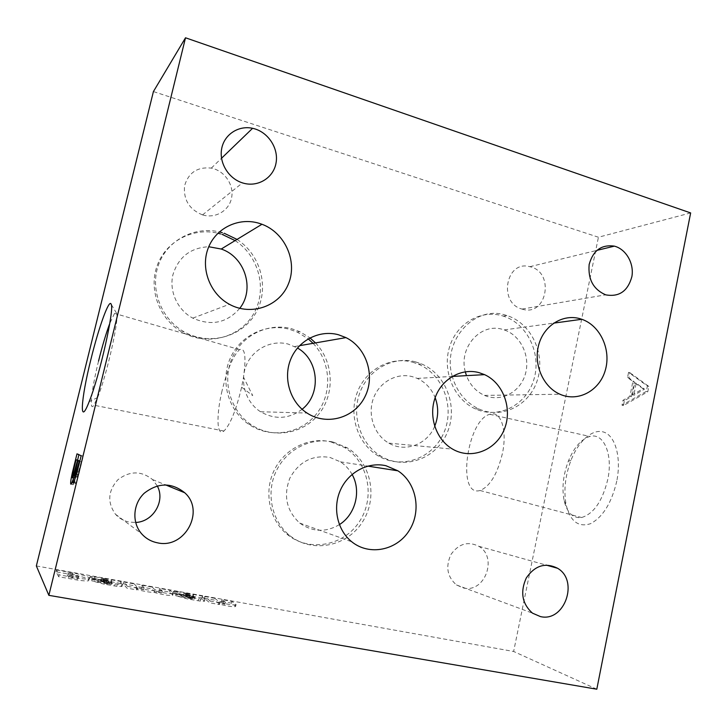 <?xml version="1.0" encoding="UTF-8"?>
<svg xmlns="http://www.w3.org/2000/svg" width="727" height="727" viewBox="0 0 727 727"><rect width="100%" height="100%" fill="white"/><g stroke="black" fill="none" stroke-linecap="round" stroke-linejoin="round"><path stroke-width="0.55" stroke-dasharray="3.63 2.73" d="M690.65 212.938L598.43 237.229L153.415 91.566M225.315 602.483L224.952 604.019L221.499 601.329L231.504 603.119L235.657 606.254L235.303 606.645C231.622 606.872 226.052 605.945 218.591 603.864L219.454 604.555L209.83 602.847L204.242 598.248L214.356 600.057L217.727 602.738L224.907 604.246L225.315 602.483L218.127 600.975L217.727 602.738M201.852 598.457L202.47 596.158L201.852 598.457L204.478 601.284L200.152 601.093L187.893 599.021L175.734 595.74L192.182 598.957L194.5 599.148L194.909 597.376L192.591 597.176L192.182 598.957M202.061 597.903L172.853 593.15L173.271 591.387L176.597 591.524L176.188 593.277M194.909 597.376L189.802 596.013L189.393 597.794L181.468 596.167L172.853 593.15M189.393 597.794L194.5 599.148M161.876 592.805L162.294 591.015L161.876 592.805L159.204 590.215L169.6 592.069L172.799 595.077L172.39 595.413C168.973 595.695 163.539 594.868 156.078 592.932L154.66 592.514C149.48 592.341 143.419 591.269 136.458 589.279L137.058 589.933L126.952 588.143L123.172 583.781L133.795 585.68L136.131 588.234L143.546 589.679L143.973 587.879L136.558 586.425L136.131 588.234M161.721 592.923L154.369 591.478L151.798 588.888L141.292 587.016L143.546 589.679M120.3 583.917L121.073 581.664L120.3 583.917L121.872 586.535L116.793 586.307L103.852 584.108L91.72 580.809L108.832 584.154L111.458 584.372L111.903 582.545L109.268 582.327L108.832 584.154M120.646 583.445L94.592 578.683L89.766 578.383L90.203 576.584L94.128 576.756L93.692 578.556M111.903 582.545L106.733 581.191L106.296 583.009L98.09 581.336L89.766 578.383M106.296 583.009L111.458 584.372M58.669 576.729L56.061 571.795L72.355 574.712C81.133 576.393 86.531 577.974 88.558 579.464L88.549 580.773C86.667 581.155 82.796 580.882 76.944 579.964L58.669 576.729L59.123 574.857L56.506 569.986L56.061 571.795M36.35 565.942L513.635 651.474L598.43 237.229M596.803 689.214L513.635 651.474M629.973 372.751L648.838 386.428L647.775 391.798L623.43 405.566L624.402 400.686L631.345 396.724L634.298 381.866L628.946 377.931L629.973 372.751L628.564 372.342L647.384 386.019L646.321 391.39L622.003 405.184L622.975 400.295L629.909 396.333L632.872 381.466L627.528 377.531L628.564 372.342M616.787 481.092C611.625 502.92 602.874 517.115 590.524 523.694C578.483 527.593 570.386 521.45 566.224 505.247C563.498 491.007 565.097 476.012 571.004 460.264C578.683 440.607 592.996 428.003 604.246 432.265C615.524 436.336 621.449 457.874 616.787 481.092M56.506 569.986L72.791 572.903C81.569 574.584 86.967 576.166 88.994 577.638L88.994 578.937C87.113 579.301 83.251 579.028 77.398 578.101L59.123 574.857M77.398 578.101L76.944 579.964M79.488 461.009L75.354 476.739M74.336 478.002L78.107 460.146M77.371 471.896L80.015 461.127L81.288 461.772L77.035 477.085C76.435 477.657 76.553 475.931 77.371 471.896L75.308 471.469M78.907 454.711L83.241 456.192L78.716 474.649L75.699 483.101C74.981 484.064 74.781 483.101 75.099 480.211L73.345 484.482C72.527 485.527 72.427 483.964 73.054 479.784M73.4 477.812L77.598 460.037M78.716 474.649L76.617 474.213M74.363 473.186L72.891 472.877M83.241 456.192L81.151 455.738M79.007 454.266L76.989 453.839M632.336 394.952L634.753 382.82L643.031 388.727L632.336 394.952L633.771 395.352L636.189 383.22L644.486 389.136L633.771 395.352M634.753 382.82L636.189 383.22M643.031 388.727L644.486 389.136M627.528 377.531L628.946 377.931M632.872 381.466L634.298 381.866M629.909 396.333L631.345 396.724M622.975 400.295L624.402 400.686M622.003 405.184L623.43 405.566M646.321 391.39L647.775 391.798M647.384 386.019L648.838 386.428M98.545 361.101C91.593 389.009 88.839 412.809 93.892 405.193L97.618 397.505C106.76 375.523 119.619 317.79 116.547 313.192L114.539 313.41L109.759 323.479M222.044 390.835C216.064 415.59 216.719 437.181 223.943 431.02C230.314 424.595 236.202 409.992 241.618 387.191L243.518 377.149C246.344 356.494 245.017 347.324 239.547 349.651C233.34 355.249 227.506 368.98 222.044 390.835M607.799 479.329C602.474 501.085 593.741 513.816 581.6 517.524C572.894 518.469 567.069 512.817 564.125 500.549C561.753 488.126 563.152 475.022 568.323 461.227C574.003 447.423 581.191 439.163 589.879 436.464C603.41 432.329 613.206 453.966 607.799 479.329M502.339 453.793C497.286 474.322 489.853 486.554 480.056 490.498C456.465 497.677 466.87 420.088 489.753 414.29C500.694 409.973 507.61 429.902 502.339 453.793M157.259 485.909L152.552 479.556C141.302 470.669 129.742 470.732 117.874 479.747C107.941 490.916 107.142 502.421 115.493 514.262C119.137 518.333 123.663 520.932 129.07 522.05L135.631 522.468M202.706 214.947C215.646 218.863 229.405 210.485 231.64 197.562C234.094 184.694 224.452 170.636 211.312 168.11C197.426 166.674 188.502 172.59 184.558 185.858C183.349 199.834 189.347 209.512 202.542 214.901L202.706 214.947M522.086 309.093C546.949 317.354 555.164 271.853 529.838 266.7C506.019 259.693 497.913 302.995 522.013 309.075L522.086 309.093M463.499 587.989C484.954 593.314 498.05 557.118 478.784 546.286C467.97 540.979 458.71 543.687 451.013 554.41C445.378 566.587 447.196 576.765 456.456 584.953L463.499 587.989M220.49 233.912L222.353 234.485L224.207 233.258L222.326 232.676M235.094 240.601C259.03 255.977 267.572 289.546 253.832 313.455C240.428 337.573 207.222 346.679 182.123 332.103C159.422 319.244 148.235 289.519 157.259 265.373C166.083 241.137 193.128 227.169 217.909 233.231M237.029 239.419C261.129 254.923 269.726 288.728 255.895 312.81C242.409 337.092 208.976 346.261 183.713 331.576C160.921 318.653 149.635 288.837 158.604 264.546C167.364 240.164 194.409 225.997 219.327 231.895M239.737 308.348C226.924 323.024 211.275 326.287 192.8 318.135C177.688 310.111 169.046 291.618 172.835 275.079C178.297 257.204 190.274 247.753 208.758 246.735M313.064 343.326C330.976 361.864 332.648 393.216 316.808 413.463C301.187 433.883 270.571 439.19 248.898 424.377C228.451 410.673 220.045 381.566 230.105 358.611C239.992 335.574 266.209 322.933 289.382 329.267L297.361 332.139L308.203 338.864M315.509 342.908C333.539 361.573 335.22 393.143 319.28 413.536C303.559 434.092 272.743 439.444 250.933 424.532C230.35 410.728 221.889 381.402 232.013 358.284C241.964 335.083 268.354 322.352 291.672 328.74L299.706 331.63L309.966 337.891M302.096 409.283C288.892 419.115 275.033 419.933 260.53 411.746C245.771 402.376 239.401 381.811 246.271 365.39C253.014 348.905 271.589 339.627 288.156 344.071L297.47 348.006M502.393 315.827L503.302 316.1C527.266 323.497 541.715 353.667 533.954 379.258C526.612 405.003 498.667 419.579 475.367 408.874C454.211 399.541 442.17 371.397 449.386 347.506C456.356 323.524 480.711 309.32 502.393 315.827M452.276 376.404C441.607 341.018 474.567 304.431 505.947 315.245L506.864 315.527C530.955 322.97 545.477 353.34 537.68 379.094C530.301 405.012 502.212 419.688 478.775 408.91C465.553 402.549 456.72 391.726 452.285 376.441M465.298 371.788C458.355 347.252 481.092 322.17 502.93 329.522L504.202 329.913C520.805 335.356 530.728 356.466 525.285 374.35C520.114 392.344 500.767 402.549 484.509 395.406C476.067 391.58 470.051 384.992 466.461 375.65M412.527 362.164L418.47 364.209C443.088 374.46 455.111 407.193 443.915 432.647C433.174 458.328 401.631 469.96 378.185 455.874C357.948 444.079 348.442 415.744 357.184 392.644C365.726 369.452 390.535 356.121 412.527 362.164M415.58 361.882L421.56 363.936C446.323 374.26 458.401 407.22 447.15 432.847C436.345 458.701 404.621 470.414 381.03 456.238C360.674 444.361 351.105 415.826 359.901 392.562C368.498 369.216 393.452 355.794 415.58 361.882M434.682 426.295C427.449 444.415 405.184 452.857 388.854 443.143C374.369 435.073 367.344 415.108 373.315 398.65C379.149 382.138 396.669 372.433 412.354 376.659L417.262 378.394C425.595 382.311 431.565 388.727 435.155 397.66M330.767 441.834L344.571 447.505C368.462 461.872 375.541 497.213 359.538 521.441C343.962 545.968 308.911 552.638 286.938 534.172C269.254 519.641 263.656 491.934 274.152 470.351C284.53 448.695 309.075 436.627 330.767 441.834M333.329 442.107L347.215 447.814C371.261 462.272 378.376 497.868 362.273 522.268C346.606 546.968 311.338 553.692 289.228 535.108C271.425 520.477 265.782 492.57 276.351 470.823C286.801 449.013 311.492 436.863 333.329 442.107M339.373 524.64C325.714 532.627 312.501 532.109 299.733 523.086C286.465 510.772 283.185 495.769 289.9 478.066C299.061 461.627 312.392 454.738 329.904 457.41L340.4 461.827C345.307 465.007 349.196 469.206 352.086 474.422M81.288 461.772L79.752 461.445M78.752 472.132L77.207 471.814M76.698 472.341L75.19 472.032M75.181 472.096L73.145 471.669M72.791 572.903L72.355 574.712M88.994 577.638L88.558 579.464M89.421 578.156L88.976 579.982M68.801 577.502L67.211 574.784L70.601 575.384C74.981 576.293 77.516 577.102 78.207 577.792L78.225 578.556L68.801 577.502L69.256 575.648L67.656 572.958L67.211 574.784M67.656 572.958L71.046 573.558L70.601 575.384M71.046 573.558L78.652 575.966L78.389 578.129M78.834 576.293L72.936 576.293L72.482 578.147M72.936 576.293L69.256 575.648M120.727 582.127L122.309 584.717L107.232 582.809L106.796 584.653M115.075 584.154L114.63 585.989M107.232 582.809L104.297 582.263L103.852 584.108M104.297 582.263L92.165 578.974L91.72 580.809M92.165 578.974L102.516 580.682L102.08 582.509M109.268 582.327L102.516 580.682M111.94 582.327L111.504 584.154M106.733 581.191L98.536 579.51L98.09 581.336M98.536 579.51L89.966 576.929L89.53 578.737M94.128 576.756L95.019 576.884L94.592 578.683M95.019 576.884L104.588 578.601L104.161 580.391M104.588 578.601L111.713 580.146L111.286 581.936M111.713 580.146L110.995 581.609M111.422 579.819L121.409 581.609L120.982 583.39M122.545 584.235L122.109 586.053M117.229 584.472L116.793 586.307M110.831 583.308L100.499 580.773L104.143 581.073L110.831 583.308L111.267 581.5L104.897 580.128L104.461 581.936M104.897 580.128L100.989 579.037L100.553 580.846M100.989 579.037L103.697 579.119L103.261 580.918M103.697 579.119L104.57 579.274L104.143 581.073M104.57 579.274L110.995 581.164L110.559 582.972M162.294 591.015L159.622 588.452L170.018 590.306L173.226 593.296L172.808 593.623C169.391 593.886 163.966 593.059 156.505 591.124L155.087 590.706L154.66 592.514M156.505 591.124L156.078 592.932M155.087 590.706C149.916 590.524 143.846 589.443 136.894 587.471L136.458 589.279M136.894 587.471L137.485 588.116L137.058 589.933M137.485 588.116L127.389 586.316L126.952 588.143M127.389 586.316L123.599 582L123.172 583.781M123.599 582L134.222 583.899L133.795 585.68M134.222 583.899L136.558 586.425M143.973 587.879L143.701 589.561M144.128 587.761L141.71 585.244L141.292 587.016M141.71 585.244L152.216 587.125L151.798 588.888M152.216 587.125L154.796 589.679L154.369 591.478M162.148 591.133L154.796 589.679M159.622 588.452L159.204 590.215M170.018 590.306L169.6 592.069M173.226 593.296L172.799 595.077M202.26 596.703L204.896 599.502L191.128 597.739L190.71 599.539M198.553 599.012L198.135 600.802M191.128 597.739L188.32 597.221L187.893 599.021M188.32 597.221L176.152 593.95L175.734 595.74M176.152 593.95L185.93 595.558L185.512 597.34M192.591 597.176L185.93 595.558M194.872 597.121L194.463 598.903M189.802 596.013L181.886 594.386L181.468 596.167M181.886 594.386L173.144 591.796L172.726 593.568M176.597 591.524L177.433 591.642L177.015 593.396M177.433 591.642L186.539 593.277L186.13 595.022M186.539 593.277L193.473 594.777L193.064 596.531M193.473 594.777L193.046 594.432L192.637 596.176M193.046 594.432L202.56 596.14L202.151 597.876M204.978 598.939L204.56 600.711M200.57 599.312L200.152 601.093M193.427 598.012L183.295 595.586L186.494 595.758L193.427 598.012L193.845 596.249L187.648 594.904L187.239 596.676M187.648 594.904L183.713 593.823L183.295 595.586M183.713 593.823L186.067 593.85L185.658 595.613M186.067 593.85L186.903 594.004L186.494 595.758M186.903 594.004L193.427 595.895L193.009 597.658M225.361 602.265L221.899 599.602L231.904 601.393L236.057 604.5L235.657 606.254M231.904 601.393L231.504 603.119M236.057 604.5L235.702 604.882C232.031 605.1 226.46 604.173 219 602.092L218.591 603.864M219 602.092L219.863 602.774L219.454 604.555M219.863 602.774L210.248 601.065L209.83 602.847M210.248 601.065L204.65 596.513L204.242 598.248M204.65 596.513L214.756 598.321L214.356 600.057M214.756 598.321L218.127 600.975M221.899 599.602L221.499 601.329M78.652 575.966L78.207 577.792M107.869 582.073L107.432 583.899M112.003 582.409L111.567 584.226M89.93 576.838L89.494 578.647M106.151 578.937L105.715 580.728M103.089 579.719L102.652 581.527M100.935 578.974L100.499 580.773M191.265 596.94L190.847 598.721M194.972 597.203L194.554 598.984M173.062 591.705L172.644 593.468M188.066 593.605L187.657 595.358M185.885 594.504L185.467 596.276M183.631 593.75L183.222 595.522M73.609 482.673L75.699 483.101M71.291 484.064L73.345 484.482M116.547 313.192L111.195 304.313M97.618 397.505L89.157 401.686M239.547 349.651L114.539 313.41M223.943 431.02L93.892 405.193M241.618 387.191L252.723 395.633L243.518 377.149M564.125 500.549L566.224 505.247M568.323 461.227L571.004 460.264M480.056 490.498L581.6 517.524M489.753 414.29L589.879 436.464M115.493 514.262L141.583 533.736M152.552 479.556L165.511 484.873M202.542 214.901L242.491 182.886M211.312 168.11L221.535 158.25M522.013 309.075L605.673 294.826M529.838 266.7L596.822 250.406M456.456 584.953L532.491 613.161M478.784 546.286L546.095 565.07M182.123 332.103L183.713 331.576M192.8 318.135L229.387 304.286M248.898 424.377L250.933 424.532M297.361 332.139L299.706 331.63M260.53 411.746L307.03 413.045M294.744 346.515L299.56 345.679M475.367 408.874L478.775 408.91M503.302 316.1L506.864 315.527M484.509 395.406L559.917 394.225M504.202 329.913L553.665 323.133M378.185 455.874L381.03 456.238M418.47 364.209L421.56 363.936M388.854 443.143L452.648 449.141M417.262 378.394L452.212 376.441M286.938 534.172L289.228 535.108M344.571 447.505L347.215 447.814M299.733 523.086L351.795 541.806M340.4 461.827L367.771 466.107M75.862 476.839L77.035 477.085M88.549 580.773L88.994 578.937M78.225 578.556L78.67 576.711M121.872 586.535L122.309 584.717M100.59 580.655L101.026 578.856M172.39 595.413L172.808 593.623M204.478 601.284L204.896 599.502M183.277 595.377L183.686 593.614M235.303 606.645L235.702 604.882"/><path stroke-width="1.09" d="M185.512 37.786L153.415 91.566L36.35 565.942L48.863 595.34L596.803 689.214L690.65 212.938L185.512 37.786L48.863 595.34M90.848 359.665C80.842 399.396 78.925 428.23 89.157 401.686C99.499 376.322 114.566 309.166 111.195 304.313C109.323 297.879 98.681 327.486 90.848 359.665M76.989 453.839L81.151 455.738L76.617 474.213L73.609 482.673C72.9 483.637 72.709 482.673 73.036 479.784L71.291 484.064C70.137 485.036 70.492 481.265 72.346 472.768L76.989 453.839M77.471 460.436L72.682 477.666C72.028 478.284 72.182 476.285 73.145 471.669L76.081 459.718L79.488 461.009M77.953 460.682L79.207 461.327L74.954 476.648C74.363 477.23 74.481 475.503 75.308 471.469L77.953 460.682L79.843 461.082M76.081 459.718L79.525 460.873M75.354 476.739L74.336 478.002M77.598 460.037L78.907 454.711M73.054 479.784L73.4 477.812M74.763 480.138L73.036 479.784M72.891 472.877L72.346 472.768M109.759 323.479C106.006 333.548 102.271 346.088 98.545 361.101M157.414 542.805C184.812 549.358 205.468 510.89 184.722 492.752C171.636 482.364 158.177 482.492 144.346 493.133C132.941 503.684 131.642 522.504 141.583 533.736C145.827 538.507 151.107 541.533 157.414 542.805M135.631 522.468C153.279 521.868 165.574 500.867 157.259 485.909M242.682 182.95C257.631 187.666 273.479 178.042 276.042 162.984C278.85 147.999 267.754 131.451 252.587 128.306C238.538 125.18 224.243 134.477 221.671 148.69C218.927 162.857 228.578 178.606 242.491 182.886L242.682 182.95M605.755 294.853C619.168 297.216 627.874 291.145 631.881 276.623C634.28 263.474 626.047 249.07 614.36 246.144C601.474 244.317 593.078 250.433 589.152 264.492C587.87 279.332 593.377 289.446 605.673 294.826L605.755 294.853M540.434 616.587C564.579 622.476 579.21 580.6 557.564 568.269C545.404 562.235 534.99 565.442 526.321 577.901C519.996 592.032 522.05 603.783 532.491 613.161L540.434 616.587M222.353 234.485L235.094 240.601M217.909 233.231L220.49 233.912M224.207 233.258L237.029 239.419M219.327 231.895L222.326 232.676M208.758 246.735L221.226 249.034C245.054 256.931 255.059 289.337 239.737 308.348M258.994 223.262L261.965 224.261C285.066 232.785 297.679 261.302 288.537 283.63C279.804 306.149 251.369 316.454 229.387 304.286C210.139 293.953 200.416 268.763 208.058 248.507C215.501 228.169 238.529 217.028 258.994 223.262M308.203 338.864L313.064 343.326M309.966 337.891L315.509 342.908M297.47 348.006C319.017 360.038 321.579 394.207 302.096 409.283M338.464 334.756L345.961 337.61C366.708 347.788 375.614 376.095 364.836 396.951C354.422 418.016 326.732 426.067 307.03 413.045C290.173 402.204 282.858 378.34 290.709 359.32C298.397 340.227 319.607 329.549 338.464 334.756M466.461 375.65L465.298 371.788M580.382 318.817L581.8 319.28C600.302 325.578 611.362 349.732 605.327 370.17C599.611 390.726 578.092 402.413 559.917 394.225C543.078 386.946 533.254 364.227 538.734 344.78C544.005 325.26 563.18 313.546 580.382 318.817M435.155 397.66C438.681 407.265 438.517 416.807 434.682 426.295M479.029 372.633L484.555 374.641C503.666 383.256 512.844 409.51 504.075 429.921C495.623 450.486 471.151 459.946 452.648 449.141C436.3 439.88 428.33 416.871 435.073 397.914C441.634 378.885 461.4 367.753 479.029 372.633M352.086 474.422C361.501 490.852 355.567 514.534 339.373 524.64M386.01 465.743L397.905 470.814C416.507 482.71 421.805 511.108 409.147 530.646C396.815 550.403 369.38 556.073 351.795 541.806C337.273 530.292 332.357 507.646 340.572 489.771C348.687 471.832 368.435 461.59 386.01 465.743M79.752 461.445L79.207 461.327M77.207 471.814L76.662 471.696M75.19 472.032L74.645 471.914M165.511 484.873L184.722 492.752M221.535 158.25L252.587 128.306M596.822 250.406L614.36 246.144M546.095 565.07L557.564 568.269M221.226 249.034L261.965 224.261M299.56 345.679L345.961 337.61M553.665 323.133L581.8 319.28M452.212 376.441L484.555 374.641M367.771 466.107L397.905 470.814M74.954 476.648L75.862 476.839M72.682 477.666L74.736 478.093"/></g></svg>
